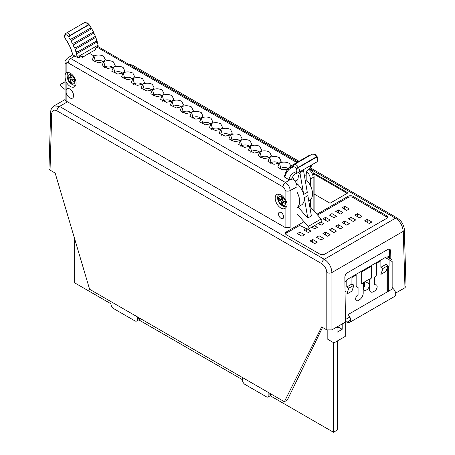 <?xml version="1.0" encoding="UTF-8"?>
<svg xmlns="http://www.w3.org/2000/svg" width="455" height="455" viewBox="0 0 455 455"><rect width="100%" height="100%" fill="white"/><g stroke="black" fill="none" stroke-linecap="round" stroke-linejoin="round"><path stroke-width="0.68" d="M344.907 281.554L346.795 280.462L346.795 286.974L351.92 284.017L351.92 277.505L356.146 275.065L356.146 285.421A3.623 2.093 120 0 0 356.896 287.077A3.623 2.093 120 0 0 358.068 287.173L358.068 294.669A3.623 2.093 120 0 0 355.804 297.871A3.623 2.093 120 0 0 356.384 300.692A3.623 2.093 120 0 0 358.199 300.51L359.348 299.845A5.437 3.139 120 0 0 363.192 293.185L363.192 287.748A3.623 2.093 120 0 0 363.835 285.421A3.623 2.093 120 0 0 363.084 283.761A3.623 2.093 120 0 0 361.27 283.943L361.27 272.101L371.525 266.186L371.525 278.022A3.623 2.093 120 0 0 369.187 281.11A3.623 2.093 120 0 0 369.602 284.051L369.602 289.488A5.437 3.139 120 0 0 370.728 291.979A5.437 3.139 120 0 0 373.447 291.706L374.596 291.041A3.623 2.093 120 0 0 377.161 286.604A3.623 2.093 120 0 0 376.41 284.944A3.623 2.093 120 0 0 374.727 285.052L374.727 277.556A3.623 2.093 120 0 0 376.649 273.586L376.649 263.229L380.875 260.783L380.875 267.295L386.005 264.338L386.005 257.974M89.607 289.283L284.369 401.725L321.679 326.923L326.804 329.881L331.928 329.881L331.928 272.517C331.467 266.88 328.931 262.472 324.33 259.305L59.514 106.419L54.048 105.89C51.807 107.431 50.687 109.524 50.676 112.175L48.975 168.572L50.033 170.09L55.157 173.048L89.607 289.283M284.369 401.725L287.338 400.013L322.544 327.424M390.834 258.923L390.714 250.779L389.929 249.101L388.104 249.277L347.358 272.801C345.817 273.882 344.975 275.372 344.839 277.266L345.51 322.038L331.928 329.881M271.191 394.115A3.623 2.093 60 0 1 270.446 395.605L268.137 396.936A3.623 2.093 60 0 1 266.323 396.76L245.057 384.475A3.623 2.093 60 0 1 242.492 380.039L242.492 377.548M139.725 318.216A3.623 2.093 60 0 1 138.98 319.706L136.671 321.037A3.623 2.093 60 0 1 134.862 320.855L113.591 308.575A3.623 2.093 60 0 1 111.026 304.139L111.026 301.648M268.888 392.79L268.888 395.276A3.623 2.093 60 0 1 268.137 396.936M137.421 316.89L137.421 319.376A3.623 2.093 60 0 1 136.671 321.037M130.562 65.395L129.385 64.718M304.025 221.71L286.44 231.857A3.623 2.093 0 0 0 285.382 233.341A3.623 2.093 0 0 0 286.44 234.82L319.757 254.055A3.623 2.093 0 0 0 324.881 254.055L386.386 218.542A3.623 2.093 0 0 0 387.45 217.063A3.623 2.093 0 0 0 386.386 215.585L353.074 196.35A3.623 2.093 0 0 0 347.944 196.35L316.913 214.265M314.098 194.018L330.046 203.226L347.984 192.869L313.41 172.911M326.804 329.881L326.804 272.517A3.623 2.019 -0 0 0 331.928 272.517L403.261 231.333C402.521 225.373 399.934 221.005 395.486 218.224L324.33 259.305A3.623 2.093 -60 0 0 321.77 263.695L56.949 110.804C53.889 109.393 52.154 110.366 51.739 113.71L50.033 170.09M395.651 293.094L404.967 287.714L403.261 231.333A3.623 2.093 -1.7 0 0 404.324 229.798L406.025 286.195L404.967 287.714M353.074 196.35L353.074 197.533A3.623 2.093 0 0 0 347.944 197.533L317.607 215.05M353.074 197.533L386.386 216.768L386.386 215.585M387.302 217.655A3.623 2.093 0 0 0 386.386 216.768M299.623 225.435L286.44 233.045A3.623 2.093 0 0 0 285.53 233.933M347.216 193.318L313.808 174.026M390.714 250.779L389.332 249.983L389.332 258.059M389.332 249.983A3.623 2.093 120 0 0 389.122 248.93M387.359 257.041L389.332 255.903M325.507 217.336L330.12 219.998L327.56 221.483L322.948 218.815L325.507 217.336L325.507 220.294M338.264 224.702L342.877 227.369L340.317 228.848L335.705 226.18L338.264 224.702L338.264 227.665M364.478 281.941L364.478 286.531M333.981 328.698L333.981 342.899L327.827 339.35L327.827 330.296M333.981 342.899L345.254 336.393L345.254 322.185M342.183 323.96L342.183 329.289L337.053 332.247L337.053 326.923M342.183 329.289L338.594 327.219L337.053 328.106M333.936 232.528L329.323 229.866L331.888 228.387L336.501 231.049L333.936 232.528M331.888 231.345L331.888 228.387M327.56 236.213L322.948 233.551L325.507 232.067L330.12 234.734L327.56 236.213M325.507 235.03L325.507 232.067M321.116 239.933L316.504 237.271L319.063 235.792L323.676 238.454L321.116 239.933M319.063 238.75L319.063 235.792M314.735 243.613L310.122 240.951L312.682 239.472L317.3 242.134L314.735 243.613M312.682 242.43L312.682 239.472M301.978 236.247L297.365 233.586L299.925 232.107L304.537 234.769L301.978 236.247M299.925 235.064L299.925 232.107M306.391 228.473L310.919 231.089L308.353 232.568L303.741 229.906L306.289 228.433L306.306 231.385M314.439 225.674L317.363 227.369L314.797 228.848L311.874 227.159M312.75 227.665L312.75 226.653M320.815 221.994L323.744 223.684L321.179 225.162L318.255 223.473M319.131 223.979L319.131 222.967M387.285 291.911L387.285 267.739M364.671 220.811L367.23 219.327L371.843 221.994L369.284 223.473L364.671 220.811M354.837 215.135L357.402 213.657L362.015 216.318L359.456 217.797L354.837 215.135M348.524 218.781L351.089 217.302L355.702 219.964L353.137 221.443L348.524 218.781M342.149 222.461L344.708 220.982L349.321 223.644L346.761 225.128L342.149 222.461M329.392 215.096L331.951 213.617L336.563 216.279L334.004 217.757L329.392 215.096M335.767 211.416L338.332 209.931L342.945 212.599L340.38 214.077L335.767 211.416M342.08 207.77L344.645 206.291L349.258 208.953L346.693 210.432L342.08 207.77M351.92 284.017L353.967 285.2L351.92 291.115L346.795 294.078L348.843 288.157L346.795 286.974M353.967 285.2L348.843 288.157M386.005 264.338L388.052 265.521L386.005 271.436L380.875 274.399L382.928 268.478L380.875 267.295M388.052 265.521L382.928 268.478M365.217 281.514L369.602 284.051M367.23 222.29L367.23 219.327M357.402 216.614L357.402 213.657M351.089 220.26L351.089 217.302M344.708 223.94L344.708 220.982M331.951 216.574L331.951 213.617M338.332 212.894L338.332 209.931M344.645 209.249L344.645 206.291M369.727 284.386A4.533 2.616 -60 0 1 366.525 289.932A4.533 2.616 -60 0 1 364.262 290.159A4.533 2.616 -60 0 1 363.323 288.083L363.323 282.606L369.727 278.909L369.727 284.386M345.499 321.293L347.051 322.185A5.073 2.929 -120 0 0 349.588 322.436L394.69 296.398A5.073 2.929 -120 0 0 393.097 288.555A1.814 1.046 60 0 1 392.153 286.582L392.153 261.523L389.076 259.748A5.437 3.139 120 0 0 389.014 258.975M391.027 259.037L387.95 257.263A5.437 3.139 120 0 0 385.231 257.53L388.308 259.305A5.437 3.139 -60 0 1 391.027 259.037A5.437 3.139 -60 0 1 392.153 261.523M349.588 322.436A5.073 2.929 -120 0 0 347.995 314.593L393.097 288.555M388.308 266.704L388.308 291.319M387.478 267.182L389.076 266.26L389.076 259.748M385.231 257.53L347.819 279.131A5.437 3.139 120 0 0 344.918 282.333M345.055 291.672L346.022 291.115L346.022 319.228L345.464 318.904M346.022 319.228L349.832 317.033M387.029 292.059L387.029 268.478M337.309 326.775L337.309 327.958M337.309 340.977L337.309 430.032L333.47 432.25L333.47 342.604M74.637 238.767L74.637 282.817L111.026 303.826M138.752 319.831L242.492 379.726M270.219 395.736L333.47 432.25M276.174 162.02A5.073 2.929 180 0 1 278.767 163.396M266.408 156.383A5.073 2.929 180 0 1 269.002 157.76M256.643 150.747A5.073 2.929 180 0 1 259.236 152.124M246.883 145.111A5.073 2.929 180 0 1 249.471 146.487M237.118 139.469A5.073 2.929 180 0 1 239.711 140.851M227.352 133.833A5.073 2.929 180 0 1 229.946 135.215M217.587 128.196A5.073 2.929 180 0 1 220.18 129.573M207.827 122.56A5.073 2.929 180 0 1 210.42 123.936M198.061 116.924A5.073 2.929 180 0 1 200.655 118.3M188.296 111.287A5.073 2.929 180 0 1 190.89 112.664M178.536 105.651A5.073 2.929 180 0 1 181.124 107.027M168.771 100.009A5.073 2.929 180 0 1 171.364 101.391M159.005 94.373A5.073 2.929 180 0 1 161.599 95.755M149.24 88.736A5.073 2.929 180 0 1 151.833 90.113M139.48 83.1A5.073 2.929 180 0 1 142.074 84.476M129.715 77.464A5.073 2.929 180 0 1 132.308 78.84M119.949 71.827A5.073 2.929 180 0 1 122.543 73.204M110.184 66.191A5.073 2.929 180 0 1 112.777 67.567M100.424 60.555A5.073 2.929 180 0 1 103.018 61.931M285.933 167.656A5.073 2.929 180 0 1 288.197 168.708M285.097 199.33A8.105 4.681 -120 0 0 280.911 194.825A8.105 4.681 -120 0 0 276.862 194.421A8.105 4.681 -120 0 0 275.616 200.917A8.105 4.681 -120 0 0 280.911 208.06A8.105 4.681 -120 0 0 284.966 208.464A8.105 4.681 -120 0 0 285.097 208.384C287.725 206.223 287.725 203.203 285.097 199.33L285.097 190.526A2.969 1.712 -120 0 0 282.999 186.891L68.244 62.904A2.969 1.712 -120 0 0 66.146 64.115L66.146 72.925C64.667 74.421 64.667 77.435 66.146 81.974A8.105 4.681 -120 0 0 70.326 86.484A8.105 4.681 -120 0 0 74.381 86.882A8.105 4.681 -120 0 0 75.621 80.387A8.105 4.681 -120 0 0 70.326 73.244A8.105 4.681 -120 0 0 66.276 72.846A8.105 4.681 -120 0 0 66.146 72.925M69.786 89.026A5.403 3.122 60 0 1 73.312 93.787A5.403 3.122 60 0 1 72.487 98.121A5.403 3.122 60 0 1 69.786 97.853A5.403 3.122 60 0 1 66.146 92.689L66.146 89.988A5.403 3.122 60 0 1 67.084 88.759A5.403 3.122 60 0 1 69.786 89.026M281.076 218.389A3.623 2.093 60 0 1 278.71 215.192A3.623 2.093 60 0 1 279.262 212.286A3.623 2.093 60 0 1 281.076 212.468A3.623 2.093 60 0 1 283.442 215.664A3.623 2.093 60 0 1 282.885 218.565A3.623 2.093 60 0 1 281.076 218.389M297.052 224.161L297.052 186.846A6.922 3.993 -120 0 0 292.849 178.826M66.146 92.689L66.146 101.055L285.097 227.466L290.131 227.619L290.131 190.577L297.052 186.846M66.146 101.055L65.082 99.611L65.082 62.636C64.599 61.749 65.349 60.282 67.34 58.24L72.772 54.788M81.109 56.522L82.531 57.347L89.191 53.229L93.946 55.976L92.234 59.958L98.229 62.841L103.712 61.613L102 65.594L107.994 68.478L113.426 67.221L111.765 71.23L117.76 74.114L123.191 72.857L121.531 76.867L127.525 79.756L132.957 78.493L131.29 82.503L137.285 85.392L142.762 84.158L141.056 88.139L147.05 91.028L152.527 89.794L150.821 93.781L156.816 96.665L162.247 95.408L160.581 99.418L166.575 102.301L172.007 101.044L170.346 105.054L176.341 107.937L181.773 106.68L180.112 110.69L186.106 113.574L191.538 112.317L189.877 116.326L195.872 119.216L201.303 117.953L199.637 121.963L205.632 124.852L211.114 123.618L209.402 127.599L215.397 130.488L220.874 129.254L219.168 133.241L225.162 136.125L230.639 134.89L228.928 138.877L234.922 141.761L240.359 140.504L238.693 144.514L244.688 147.397L250.119 146.14L248.458 150.15L254.453 153.034L259.885 151.777L258.224 155.786L264.219 158.676L269.65 157.413L267.984 161.423L273.978 164.312L279.41 163.049L277.749 167.059L281.924 169.732L287.213 169.527M103.114 61.88A4.891 2.827 -0 0 0 102.261 61.22A4.891 2.827 -0 0 0 95.345 61.22L93.946 55.976A6.87 3.97 -0 0 0 93.946 55.976L95.345 61.22A4.891 2.827 0 0 0 94.424 61.96M112.88 67.516A4.891 2.827 -0 0 0 112.027 66.857A4.891 2.827 -0 0 0 105.111 66.857L103.712 61.613L105.111 66.857A4.891 2.827 0 0 0 104.184 67.602M122.645 73.158A4.891 2.827 -0 0 0 121.792 72.493A4.891 2.827 -0 0 0 114.87 72.493L113.471 67.249A6.87 3.97 -0 0 0 113.471 67.249L114.87 72.493A4.891 2.827 0 0 0 113.949 73.238M132.405 78.795A4.891 2.827 -0 0 0 131.558 78.129A4.891 2.827 -0 0 0 124.636 78.129L123.237 72.885A6.87 3.97 -0 0 0 123.237 72.885L124.636 78.129A4.891 2.827 0 0 0 123.715 78.874M151.936 90.067A4.891 2.827 -0 0 0 151.083 89.407A4.891 2.827 -0 0 0 144.161 89.407L142.762 84.158A6.87 3.97 -0 0 0 142.762 84.158L144.161 89.407A4.891 2.827 0 0 0 143.24 90.147M161.696 95.704A4.891 2.827 -0 0 0 160.848 95.044A4.891 2.827 -0 0 0 153.926 95.044L152.527 89.794A6.87 3.97 -0 0 0 152.527 89.794L153.926 95.044A4.891 2.827 0 0 0 153.005 95.783M171.461 101.34A4.891 2.827 -0 0 0 170.608 100.68A4.891 2.827 -0 0 0 163.692 100.68L162.293 95.436A6.87 3.97 -0 0 0 162.293 95.436L163.692 100.68A4.891 2.827 0 0 0 162.771 101.419M172.53 107.061A4.891 2.827 180 0 1 173.457 106.316L172.058 101.073L173.457 106.316A4.891 2.827 180 0 1 180.373 106.316A4.891 2.827 180 0 1 181.226 106.976M182.296 112.698A4.891 2.827 180 0 1 183.217 111.953L181.818 106.709A6.87 3.97 -0 0 0 181.818 106.709L183.217 111.953A4.891 2.827 180 0 1 190.139 111.953A4.891 2.827 180 0 1 190.992 112.618M192.061 118.334A4.891 2.827 180 0 1 192.983 117.589L191.583 112.345L192.983 117.589A4.891 2.827 180 0 1 199.904 117.589A4.891 2.827 180 0 1 200.752 118.254M201.821 123.97A4.891 2.827 180 0 1 202.748 123.231L201.349 117.981L202.748 123.231A4.891 2.827 180 0 1 209.664 123.231A4.891 2.827 180 0 1 210.517 123.891M211.586 129.607A4.891 2.827 180 0 1 212.513 128.867L211.114 123.618L212.513 128.867A4.891 2.827 180 0 1 219.429 128.867A4.891 2.827 180 0 1 220.283 129.527M221.352 135.243A4.891 2.827 180 0 1 222.273 134.504L220.874 129.254A6.87 3.97 -0 0 0 220.874 129.254L222.273 134.504A4.891 2.827 180 0 1 229.195 134.504A4.891 2.827 180 0 1 230.048 135.163M231.117 140.879A4.891 2.827 180 0 1 232.039 140.14L230.639 134.89L232.039 140.14A4.891 2.827 180 0 1 238.96 140.14A4.891 2.827 180 0 1 239.808 140.8M240.877 146.521A4.891 2.827 180 0 1 241.804 145.776L240.405 140.532A6.87 3.97 -0 0 0 240.405 140.532L241.804 145.776A4.891 2.827 180 0 1 248.72 145.776A4.891 2.827 180 0 1 249.573 146.436M250.642 152.158A4.891 2.827 180 0 1 251.564 151.413L250.165 146.169A6.87 3.97 -0 0 0 250.165 146.169L251.564 151.413A4.891 2.827 180 0 1 258.486 151.413A4.891 2.827 180 0 1 259.339 152.078M260.408 157.794A4.891 2.827 180 0 1 261.329 157.049L259.93 151.805L261.329 157.049A4.891 2.827 180 0 1 268.251 157.049A4.891 2.827 180 0 1 269.098 157.714M270.168 163.43A4.891 2.827 180 0 1 271.095 162.691L269.696 157.441A6.87 3.97 -0 0 0 269.696 157.441L271.095 162.691A4.891 2.827 180 0 1 278.011 162.691A4.891 2.827 180 0 1 278.864 163.351M279.933 169.067A4.891 2.827 180 0 1 280.86 168.327L279.461 163.078L280.86 168.327A4.891 2.827 180 0 1 287.776 168.327A4.891 2.827 180 0 1 288.277 168.663M142.17 84.431A4.891 2.827 -0 0 0 141.317 83.771A4.891 2.827 -0 0 0 134.401 83.771L133.002 78.522A6.87 3.97 -0 0 0 133.002 78.522L134.401 83.771A4.891 2.827 0 0 0 133.474 84.511M291.126 165.938L289.113 163.305C285.916 161.792 282.697 161.718 279.461 163.078L279.41 163.049A6.87 3.97 -0 0 0 279.415 163.049L281.15 161.36L279.353 157.669C276.151 156.156 272.937 156.076 269.701 157.441L269.65 157.413A6.87 3.97 -0 0 0 269.656 157.413L271.385 155.724L269.587 152.033C266.385 150.52 263.172 150.44 259.936 151.799A6.87 3.97 -0 0 0 259.93 151.805L259.885 151.777A6.87 3.97 -0 0 0 259.89 151.777L261.625 150.082L259.822 146.396C256.626 144.883 253.407 144.804 250.17 146.163L250.119 146.14A6.87 3.97 -0 0 0 250.125 146.14L251.86 144.445L250.062 140.76C246.86 139.247 243.641 139.167 240.411 140.527L240.359 140.504A6.87 3.97 -0 0 0 240.359 140.498L242.094 138.809L240.297 135.124C237.095 133.605 233.881 133.531 230.645 134.89A6.87 3.97 -0 0 0 230.639 134.89L230.594 134.868A6.87 3.97 -0 0 0 230.6 134.862L232.334 133.173L230.531 129.487C227.335 127.969 224.116 127.895 220.88 129.254L220.829 129.231A6.87 3.97 -0 0 0 220.834 129.226L222.569 127.537L220.766 123.845C217.57 122.332 214.35 122.258 211.114 123.618L211.063 123.595A6.87 3.97 -0 0 0 211.069 123.589L212.804 121.9L211.006 118.209C207.804 116.696 204.585 116.622 201.355 117.981A6.87 3.97 -0 0 0 201.349 117.981L201.303 117.953A6.87 3.97 -0 0 0 201.309 117.953L203.038 116.264L201.241 112.573C198.039 111.06 194.825 110.98 191.589 112.34A6.87 3.97 -0 0 0 191.583 112.345L191.538 112.317A6.87 3.97 -0 0 0 191.544 112.317L193.278 110.628L191.475 106.936C188.279 105.424 185.06 105.344 181.824 106.703L181.773 106.68A6.87 3.97 -0 0 0 181.778 106.68L183.513 104.986L181.71 101.3C178.514 99.787 175.294 99.708 172.064 101.067A6.87 3.97 -0 0 0 172.058 101.073L172.007 101.044A6.87 3.97 -0 0 0 172.013 101.038L173.747 99.349L171.95 95.664C168.748 94.151 165.535 94.071 162.298 95.431L162.247 95.408A6.87 3.97 -0 0 0 162.253 95.402L163.988 93.713L162.185 90.027C158.988 88.509 155.769 88.435 152.533 89.794L152.482 89.772A6.87 3.97 -0 0 0 152.488 89.766L154.222 88.077L152.419 84.385C149.223 82.873 146.004 82.799 142.768 84.158L142.716 84.135A6.87 3.97 -0 0 0 142.722 84.129L144.457 82.44L142.66 78.749C139.457 77.236 136.238 77.162 133.008 78.522L132.957 78.493A6.87 3.97 -0 0 0 132.962 78.493L134.691 76.804L132.894 73.113C129.692 71.6 126.479 71.52 123.242 72.88L123.191 72.857A6.87 3.97 -0 0 0 123.197 72.857L124.932 71.168L123.129 67.477C119.932 65.964 116.713 65.884 113.477 67.243L113.426 67.221A6.87 3.97 -0 0 0 113.431 67.221L115.166 65.526L113.363 61.84C110.167 60.327 106.948 60.248 103.712 61.607A6.87 3.97 -0 0 0 103.712 61.613L103.66 61.584A6.87 3.97 -0 0 0 103.666 61.579L105.401 59.889L103.603 56.204C100.401 54.691 97.188 54.611 93.952 55.971L89.191 53.229L93.952 55.971M310.378 206.883L310.378 199.717M310.378 185.594L310.378 179.156A6.922 3.993 -120 0 0 306.687 171.546M89.197 53.229L95.857 49.652L95.283 49.322M65.543 34.995A3.111 1.797 60 0 1 67.135 35.126A3.111 1.797 60 0 1 68.432 36.366A33.511 19.349 60 0 1 68.921 37.071L70.423 35.462L70.189 35.132A4.374 2.525 -120 0 0 68.364 33.386A4.374 2.525 -120 0 0 66.174 33.169A4.374 2.525 -120 0 0 66.129 33.198A1.826 1.49 -122.2 0 0 66.083 33.221A1.826 1.49 -122.2 0 0 65.543 34.995L65.366 35.109A1.826 1.49 -122.2 0 1 65.907 33.334A1.826 1.49 -122.2 0 1 65.947 33.312L66.043 33.249M82.469 57.313A34.773 20.077 -120 0 0 82.247 55.868L79.665 57.353A34.773 20.077 -120 0 0 79.397 55.931L77.213 55.988A1.826 1.052 60 0 1 76.65 53.667L77.06 53.32M95.368 49.913A34.773 20.077 -120 0 0 95.135 48.423L97.711 46.939A34.773 20.077 -120 0 0 97.444 45.511L79.397 55.931M65.082 84.038L61.391 83.942A1.826 1.052 -120 0 0 61.033 84.027A1.826 1.052 -120 0 0 60.714 85.335A1.826 1.052 -120 0 0 61.704 86.933A133.867 77.287 -120 0 0 65.082 89.453M97.444 45.511L97.962 44.709L97.103 42.008M96.642 42.218A34.773 20.077 -120 0 0 96.318 41.121L96.841 40.376L97.222 41.684L96.642 42.218L78.596 52.638A34.773 20.077 -120 0 0 78.271 51.54L76.087 51.751A1.826 1.052 60 0 1 75.285 49.407L77.134 48.213A34.773 20.077 -120 0 0 76.707 47.121L74.54 47.491A1.826 1.052 60 0 1 73.522 45.164L75.263 43.822A34.773 20.077 -120 0 0 74.739 42.747L72.601 43.288A1.826 1.052 60 0 1 71.384 41.03L73.01 39.545A34.773 20.077 -120 0 0 72.396 38.51L70.315 39.221A1.826 1.052 60 0 1 68.921 37.071M76.087 51.751A33.511 19.349 60 0 1 76.65 53.667L78.596 52.638M96.318 41.121L78.271 51.54M96.841 40.376L95.789 37.35L77.134 48.213M95.18 37.793A34.773 20.077 -120 0 0 94.754 36.701L76.707 47.121M94.754 36.701L95.288 36.025L93.849 33.061L75.263 43.822M93.309 33.403A34.773 20.077 -120 0 0 92.786 32.328L74.739 42.747M92.786 32.328L93.349 31.742L91.796 28.87L91.301 28.978L72.914 39.596M91.057 29.126A34.773 20.077 -120 0 0 90.443 28.091L72.396 38.51M90.443 28.091L91.046 27.601L89.277 24.871L88.469 25.042L70.423 35.462M88.469 25.042L88.236 24.712A4.374 2.525 -120 0 0 86.41 22.966A4.374 2.525 -120 0 0 84.221 22.75A4.374 2.525 -120 0 0 84.175 22.778L66.225 33.141M97.962 44.709L98.229 46.092L97.711 46.939M74.54 47.491A33.511 19.349 60 0 1 75.285 49.407M72.601 43.288A33.511 19.349 60 0 1 73.522 45.164M70.315 39.221A33.511 19.349 60 0 1 71.384 41.03M65.656 39.084L65.628 39.193C68.989 44.021 71.281 49.083 72.504 54.378L72.715 54.759A26.93 15.55 -120 0 0 65.656 39.084A3.111 1.797 60 0 1 65.366 35.109M72.715 54.759L77.521 57.535L79.665 57.353M77.213 55.988A33.511 19.349 60 0 1 77.521 57.535M297.052 208.049L298.304 207.326L307.762 218.008L311.368 215.926L307.859 195.61L304.253 197.692A13.769 7.951 60 0 1 301.432 204.972L297.052 207.503M298.133 206.877A5.073 2.929 60 0 1 298.304 207.326M297.052 213.833L308.228 226.454A1.826 1.052 60 0 1 308.587 229.058A1.826 1.052 60 0 1 307.916 229.075A133.867 77.287 60 0 1 298.52 224.884M305.208 180.254L306.181 179.691L306.181 174.72A25.662 14.816 60 0 1 306.926 170.699L309.991 168.668L312.21 164.619M306.181 179.691A13.769 7.951 60 0 1 309.684 200.206L308.746 200.746M297.052 207.491A13.769 7.951 -120 0 0 297.052 192.203M293.668 179.52A25.662 14.816 60 0 1 294.032 178.144L291.456 179.628L288.823 179.6L284.83 177.291L284.284 176.386L284.557 175.283L285.063 175.772L285.387 172.843L285.729 172.07L286.349 172.86L286.94 169.925L287.401 169.277L288.066 170.432L288.976 167.503L289.551 166.991L290.182 168.543L291.456 165.66L309.502 155.24A34.773 20.077 60 0 1 310.111 154.916L309.502 155.24M309.673 206.087L321.122 219.014A1.826 1.052 60 0 1 321.475 221.613L308.587 229.058M296.842 185.083L297.934 184.457L297.934 179.486A25.662 14.816 60 0 1 299.925 172.661L303.536 170.579L307.301 192.368L303.69 194.45L299.925 172.661M297.934 184.457A13.769 7.951 60 0 1 303.69 194.45M297.934 179.486L295.056 181.147M304.429 175.732L306.181 174.72M284.557 175.283L285.404 174.475M285.729 172.07L286.707 171.285M287.401 169.277L288.533 168.515M289.551 166.991L290.978 166.143M291.456 165.66A34.773 20.077 60 0 1 292.064 165.336L310.111 154.916M292.064 165.336L292.65 167.23L294.044 164.568L312.318 154.086A4.374 2.525 60 0 1 314.149 154.45A4.374 2.525 60 0 1 316.384 156.844L316.561 157.168A4.374 2.525 60 0 1 316.515 162.134L298.469 172.553A4.374 2.525 60 0 1 298.105 172.701A1.826 1.473 75.1 0 1 297.809 172.82L298.469 172.553A4.374 2.525 60 0 0 298.514 167.582L317.22 156.765C318.386 159.068 318.153 160.854 316.515 162.134M316.964 156.475L315.059 154.359L312.09 154.148M294.044 164.568L294.271 164.505A4.374 2.525 60 0 1 296.103 164.869A4.374 2.525 60 0 1 298.338 167.264L317.044 156.446L317.141 156.799M307.762 218.008L304.253 197.692M282.578 205.069L282.578 201.963L285.268 203.516L285.268 202.037L282.578 200.484L282.578 197.379L281.292 196.634L281.292 199.745L278.602 198.192L278.602 199.671L281.292 201.224L281.292 204.329L282.578 205.069M282.578 203.59L281.292 204.329M283.857 201.224L282.578 201.963M282.578 200.484L281.292 201.224M282.578 199.006L281.292 199.745M279.888 198.932L278.602 199.671M71.992 83.487L71.992 80.381L74.683 81.934L74.683 80.455L71.992 78.903L71.992 75.797L70.707 75.058L70.707 78.163L68.017 76.611L68.017 78.089L70.707 79.642L70.707 82.747L71.992 83.487M71.992 82.008L70.707 82.747M73.272 79.642L71.992 80.381M71.992 78.903L70.707 79.642M71.992 77.424L70.707 78.163M69.302 77.35L68.017 78.089M326.804 272.517C326.497 268.757 324.819 265.817 321.77 263.695M51.739 113.71A3.623 2.093 -178.3 0 1 50.676 112.175M56.949 110.804A3.623 2.093 -60 0 1 59.514 106.419L67.471 101.823M268.888 395.276L271.043 394.036M137.421 319.376L139.577 318.13M128.094 63.973L132.485 65.156A3.623 2.093 -60 0 0 130.67 65.332L297.945 161.912M309.918 168.822L395.486 218.224A3.623 2.093 -60 0 1 397.3 218.047L397.3 218.047A3.623 2.093 -60 0 1 398.051 219.651M347.944 197.533L347.944 196.35M286.44 231.857L286.44 233.045M347.051 322.185L350.634 320.115M66.146 81.974L66.146 89.988M285.097 227.466L285.097 208.384M66.146 64.115A3.623 2.093 180 0 1 65.082 62.636M289.704 179.89L285.473 182.506L70.718 58.519L74.83 55.976M285.097 190.526A3.623 2.093 0 0 0 290.131 190.577A6.592 3.805 -120 0 0 285.473 182.506A3.623 2.093 -60 0 0 282.999 186.891M67.34 58.24A6.592 3.805 -120 0 1 70.718 58.519A3.623 2.093 120 0 0 68.244 62.904M308.928 169.544A6.779 3.913 60 0 1 313.125 177.456L310.378 179.156M314.098 211.086L314.098 176.028A3.623 2.093 180 0 1 313.125 177.456L313.125 209.982M97.177 47.246L296.865 162.537M310.054 169.021A3.623 2.093 120 0 0 309.844 168.93L312.955 172.013L314.098 176.028M65.628 39.193C64.121 36.792 64.212 34.842 65.907 33.334L84.221 22.75L87.32 22.875L88.964 24.422L68.432 36.366M65.082 81.809L61.391 83.942M284.83 177.291A32.953 19.025 60 0 1 293.742 166.888A2.554 1.473 60 0 1 294.812 167.104A2.554 1.473 60 0 1 296.114 168.498L298.338 167.264L298.514 167.582L296.296 168.822A2.554 1.473 60 0 1 296.057 171.802A1.826 1.473 75.1 0 0 297.809 172.82L295.972 173.577A25.662 14.816 -120 0 0 291.456 179.628M293.742 166.888A1.826 1.473 -105 0 1 294.271 164.505L312.318 154.086A1.826 1.473 75 0 1 312.608 153.966M312.056 164.71A25.662 14.816 -120 0 0 309.502 169.209M308.228 226.454L321.122 219.014M296.057 171.802A27.482 15.868 -120 0 0 288.823 179.6M296.114 168.498L296.296 168.822M278.346 198.784A5.073 2.929 60 0 1 281.935 196.708A5.073 2.929 60 0 1 285.524 202.924A5.073 2.929 60 0 1 281.935 204.995A5.073 2.929 60 0 1 278.346 198.784M67.761 77.202A5.073 2.929 60 0 1 71.35 75.132A5.073 2.929 60 0 1 74.938 81.343A5.073 2.929 60 0 1 71.35 83.413A5.073 2.929 60 0 1 67.761 77.202M65.082 99.52L54.048 105.89M404.324 229.798C404.575 229.377 403.545 223.564 399.996 220.174L397.3 218.047L310.287 167.81M299.009 161.298L132.485 65.156M98.07 46.637L297.843 161.974M65.082 81.69L61.033 84.027M91.046 27.601L91.796 28.87M89.277 24.871L88.964 24.422M93.349 31.742L93.992 33.056M95.288 36.025L95.812 37.355M278.875 194.08L277.874 195.883L277.607 197.749L277.806 199.535L279 202.555L280.03 204.045L283.368 206.598L286.491 206.837M68.29 72.499L67.289 74.301L67.022 76.167L67.221 77.953L68.415 80.973L69.444 82.469L72.783 85.017L75.684 85.312"/></g></svg>
